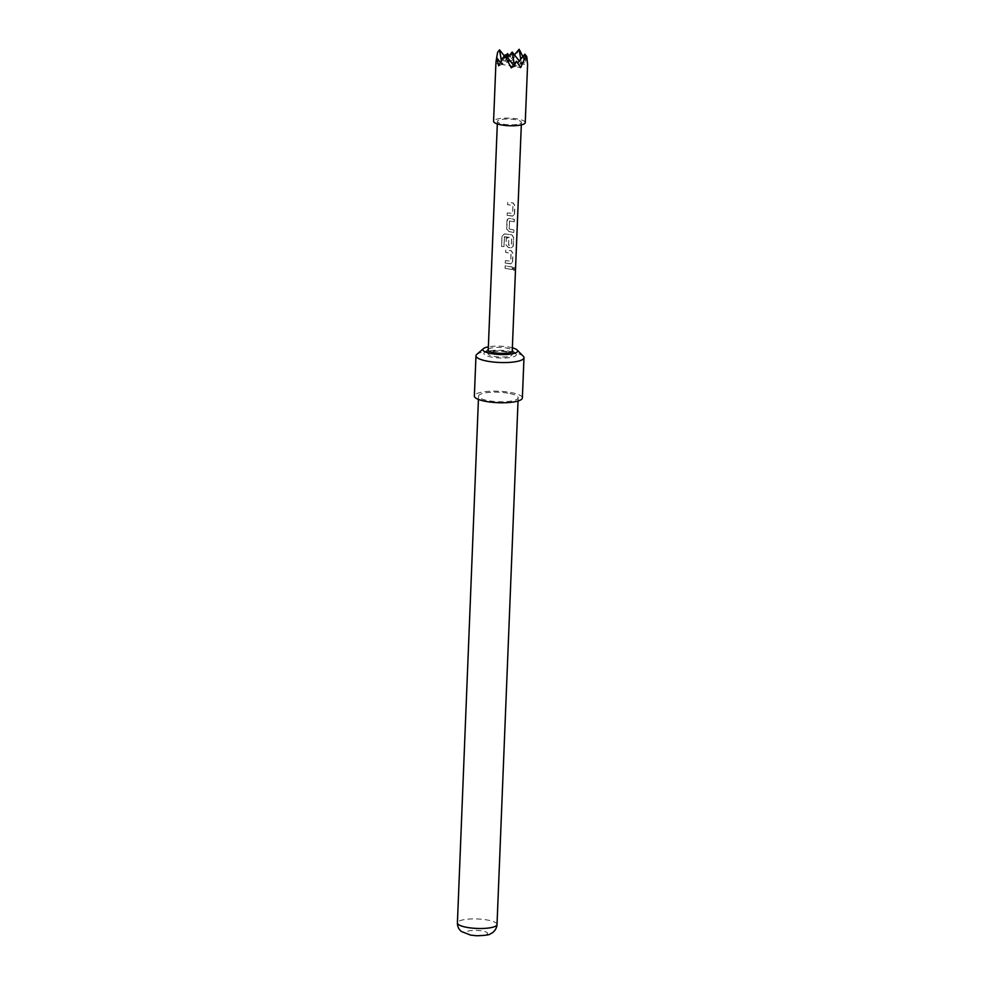 <?xml version="1.0" encoding="UTF-8"?>
<svg xmlns="http://www.w3.org/2000/svg" width="985" height="985" viewBox="0 0 985 985"><rect width="100%" height="100%" fill="white"/><g stroke="black" fill="none" stroke-linecap="round" stroke-linejoin="round"><path stroke-width="0.74" stroke-dasharray="4.92 3.69" d="M514.773 269.311L514.01 267.378L513.296 268.56C513.813 270.727 514.305 270.974 514.773 269.311L513.801 267.391L513.099 268.585C513.616 270.752 514.096 270.998 514.552 269.311L514.022 270.506L514.773 269.311M525.251 122.583A15.859 3.792 2.3 0 0 513.394 118.422A15.859 3.792 2.3 0 0 495.492 119.604A15.859 3.792 2.3 0 0 493.571 121.303M505.97 55.603L502.781 60.664L498.927 51.749L497.61 52.279M520.88 51.503L518.467 51.097L512.151 60.356L509.146 55.751M527.197 56.908L524.808 62.486L522.863 56.588M522.37 397.928A24.022 5.75 2.3 0 0 509.848 392.338A24.022 5.75 2.3 0 0 474.364 395.995M523.306 356.274A24.022 5.75 2.3 0 0 511.461 352.137A24.022 5.75 2.3 0 0 476.777 354.403M507.829 351.005A16.216 3.878 -177.7 0 1 515.832 353.8A16.216 3.878 -177.7 0 1 509.971 357.58A16.216 3.878 -177.7 0 1 492.34 357.247A16.216 3.878 -177.7 0 1 484.423 352.544A16.216 3.878 -177.7 0 1 507.829 351.005M488.264 349.207A12.325 2.955 -177.7 0 1 488.338 349.146A12.325 2.955 -177.7 0 1 506.13 347.976A12.325 2.955 -177.7 0 1 512.2 350.094A12.325 2.955 -177.7 0 1 512.262 350.167M512.36 347.816A17.422 4.174 2.3 0 0 508.555 346.991A17.422 4.174 2.3 0 0 488.363 346.843M471.667 935.085A10.81 2.586 -177.7 0 1 467.346 931.416A10.81 2.586 -177.7 0 1 481.997 930.936A10.81 2.586 -177.7 0 1 486.319 934.605A10.81 2.586 -177.7 0 1 471.667 935.085M507.841 393.15A19.823 4.74 2.3 0 0 478.562 396.167A19.823 4.74 2.3 0 0 488.892 400.772A19.823 4.74 2.3 0 0 518.172 397.755A19.823 4.74 2.3 0 0 507.841 393.15M506.659 228.963L508.974 231.487L513.838 232.448L513.936 229.998L509.245 228.889L509.565 220.985L514.256 221.76L514.355 219.31L509.504 218.35L507.595 219.027L506.622 229.025L508.974 231.487M508.9 231.537L513.653 232.485L513.751 230.034L509.159 228.939L509.479 221.034L514.256 221.76M504.369 236.794L511.72 237.619L511.4 245.536L508.592 245.068L508.876 238.111L506.302 237.853L506.019 244.871L508.334 247.395L512.188 247.814L511.289 247.949L513.284 246.078L513.628 237.508L511.966 234.775L504.32 233.913L501.956 236.191L501.55 246.472L503.988 246.484L504.542 236.646M504.542 236.696L511.572 237.668L511.4 245.536L508.752 245.253M512.348 269.484L512.446 267.034L505.17 265.839L505.071 268.277L512.163 269.521L512.446 267.034M505.28 263.057L511.375 263.771L512.643 261.973L512.988 253.416L511.326 250.682L505.81 249.931L505.711 252.382L511.092 253.256L510.772 261.173L505.379 260.619L505.256 263.118L510.649 263.857L512.643 261.973M512.471 262.01L512.816 253.44L511.178 250.719L505.773 249.981L505.674 252.431L510.944 253.305L510.772 261.173L505.379 260.619M507.201 215.346L513.296 216.047L514.564 214.262L514.909 205.693L513.234 202.959L507.731 202.208L507.632 204.658L513 205.545L512.68 213.45L507.3 212.895L507.164 215.395L512.569 216.134L514.564 214.262M514.379 214.287L514.724 205.73L513.099 202.996L507.694 202.27L507.595 204.708L512.865 205.582L512.68 213.45L507.3 212.895M510.624 355.905A12.017 2.881 2.3 0 0 512.089 354.612A12.017 2.881 2.3 0 0 503.101 351.448A12.017 2.881 2.3 0 0 489.545 352.347A12.017 2.881 2.3 0 0 488.08 353.64A12.017 2.881 2.3 0 0 497.068 356.792A12.017 2.881 2.3 0 0 510.624 355.905M519.957 123.716A12.017 2.881 2.3 0 0 521.41 122.423A12.017 2.881 2.3 0 0 512.434 119.271A12.017 2.881 2.3 0 0 498.866 120.17A12.017 2.881 2.3 0 0 497.413 121.463A12.017 2.881 2.3 0 0 506.401 124.615A12.017 2.881 2.3 0 0 519.957 123.716M501.34 60.676L501.968 64.456L508.851 61.686L504.357 55.973M498.656 65.786L501.968 64.456L507.583 57.647M512.225 52.02L508.851 61.686L512.151 60.356M514.207 64.074L514.613 66.586L521.508 63.816L519.255 60.959M511.313 67.916L514.613 66.586L517.704 62.843M524.87 54.15L521.508 63.816L524.808 62.486M508.088 57.032L508.851 61.686L514.465 54.877M519.107 49.25L518.467 51.097M520.733 59.162L521.508 63.816L526.852 57.327M496.046 61.329L495.898 63.434L501.968 64.456L500.38 62.437M505.33 54.791L501.968 64.456L514.613 66.586L513.431 65.072M516.485 61.218L514.613 66.586L520.683 67.608M499.567 49.89L498.927 51.749M502.781 60.664L527.578 64.838M512.262 267.07L505.145 265.888L505.071 268.277M505.046 268.339L512.163 269.521M505.354 260.668L505.256 263.118M508.666 245.302L508.789 238.161L506.265 237.914L505.982 244.933L508.26 247.444L511.289 247.949L513.111 246.102L513.456 237.533L511.818 234.812L504.332 233.974L502.018 236.252L501.599 246.521L503.988 246.484M503.988 246.546L504.382 236.856M514.084 221.797L514.182 219.347L509.417 218.399L507.57 219.064L506.992 220.394M506.967 220.455L506.622 229.025M507.263 212.945L507.164 215.395M497.019 924.496A19.823 4.74 2.3 0 0 486.676 919.891A19.823 4.74 2.3 0 0 457.409 922.908M512.2 350.094L515.832 353.8M478.427 399.417L478.562 396.167M512.089 354.612L512.212 351.485M521.311 124.898L521.41 122.423M488.08 353.64L488.215 350.525M497.314 123.938L497.413 121.463M518.036 401.006L518.172 397.755M488.338 349.146L484.423 352.544"/><path stroke-width="1.48" d="M500.38 62.437L496.809 57.906L495.911 63.089L493.571 121.303A15.859 3.792 2.3 0 0 505.428 125.464A15.859 3.792 2.3 0 0 523.331 124.282A15.859 3.792 2.3 0 0 525.251 122.583L527.591 64.37L526.852 57.327M509.146 55.751L507.521 53.596L505.97 55.603M522.863 56.588L519.107 49.25L520.733 59.162M496.809 57.906L498.656 65.786L503.372 57.179L505.798 57.586L511.313 67.916L516.485 61.218L520.683 67.608L525.325 56.945L526.655 56.416L527.578 64.838M488.363 346.843A17.422 4.174 2.3 0 0 483.413 348.641L476.777 354.403A24.022 5.75 2.3 0 0 475.977 355.794L474.364 395.995A24.022 5.75 2.3 0 0 486.885 401.584A24.022 5.75 2.3 0 0 522.37 397.928L523.983 357.715A24.022 5.75 2.3 0 0 523.306 356.274L517.15 349.995A17.422 4.174 2.3 0 0 512.36 347.816M475.977 355.794A24.022 5.75 2.3 0 0 488.498 361.372A24.022 5.75 2.3 0 0 523.983 357.715M512.262 350.167A12.325 2.955 -177.7 0 1 507.632 352.987A12.325 2.955 -177.7 0 1 494.347 352.716A12.325 2.955 -177.7 0 1 488.264 349.207M483.413 348.641A17.422 4.174 2.3 0 0 491.921 353.701A17.422 4.174 2.3 0 0 510.858 354.058A17.422 4.174 2.3 0 0 517.15 349.995M504.357 55.973L499.567 49.89L501.34 60.676M507.583 57.647L512.225 52.02L514.207 64.074M519.255 60.959L512.225 52.02M517.704 62.843L524.87 54.15L525.325 56.945M507.521 53.596L508.088 57.032M514.465 54.877L519.107 49.25M499.567 49.89L497.61 52.279L496.046 61.329M503.372 57.179L505.33 54.791L505.798 57.586M513.431 65.072L505.33 54.791M526.655 56.416L524.87 54.15M497.019 924.496C496.945 929.544 492.094 933.238 492.34 932.758L490.468 933.829C489.754 934.876 485.162 935.516 476.703 935.75L470.731 935.147L461.337 931.465C458.653 929.175 457.348 926.319 457.409 922.908A19.823 4.74 2.3 0 0 467.74 927.513A19.823 4.74 2.3 0 0 497.019 924.496L518.036 401.006M457.409 922.908L478.427 399.417M512.212 351.485L521.311 124.898M488.215 350.525L497.314 123.938"/></g></svg>
